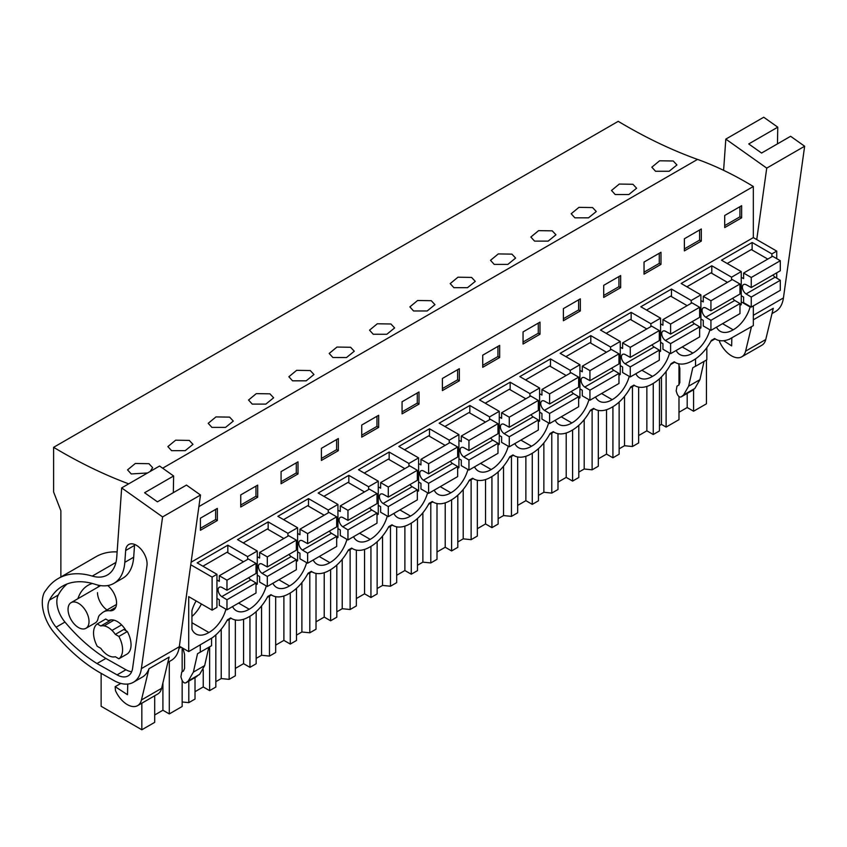 <?xml version="1.0" encoding="UTF-8"?>
<svg xmlns="http://www.w3.org/2000/svg" width="847" height="847" viewBox="0 0 847 847"><rect width="100%" height="100%" fill="white"/><g stroke="black" fill="none" stroke-linecap="round" stroke-linejoin="round"><path stroke-width="1.27" d="M128.702 483.849A547.543 316.122 -120 0 1 53.615 447.322L618.236 121.333A547.543 316.122 -120 0 0 697.526 159.405L162.656 468.2M776.731 258.653L776.731 251.114L753.332 237.605L753.332 186.499A368.53 212.766 -120 0 0 697.526 159.405M776.731 278.144L776.731 272.829M729.489 339.128L753.332 325.619L753.332 305.905M706.451 359.996L706.451 403.797L693.587 411.229L687.192 407.534L678.987 412.277M53.615 447.322L53.615 492.022L60.868 510.73L60.868 576.998M169.294 661.549L169.294 713.926L182.158 706.493L182.158 680.49M169.294 713.926L162.91 710.231L154.694 714.974M101.132 673.333L101.132 706.282L141.83 729.775L154.694 722.353L154.694 695.768M659.464 425.554L661.465 424.389L666.113 427.079L678.987 419.657L678.987 396.555M653.249 383.405L653.249 434.511L659.464 430.922L659.464 378.778M653.249 434.511L646.864 430.827L638.649 435.559M619.136 448.836L624.525 445.723L632.444 446.528L638.649 442.939L638.649 387.111M612.921 406.687L612.921 457.793L619.136 454.204L619.136 402.06M612.921 457.793L606.537 454.108L598.321 458.852M578.797 472.118L584.197 469.005L592.117 469.81L598.321 466.221L598.321 410.403M572.593 429.969L572.593 481.075L578.797 477.496L578.797 425.342M572.593 481.075L566.209 477.39L557.993 482.134M538.47 495.4L543.869 492.287L551.778 493.092L557.993 489.502L557.993 433.685M532.265 453.251L532.265 504.367L538.47 500.778L538.47 448.635M532.265 504.367L525.871 500.672L517.665 505.415M498.142 518.682L503.542 515.569L511.45 516.374L517.665 512.795L517.665 456.967M491.927 476.543L491.927 527.649L498.142 524.06L498.142 471.917M491.927 527.649L485.543 523.954L477.337 528.697M457.814 541.974L463.214 538.851L471.123 539.666L477.337 536.077L477.337 480.249M451.599 499.825L451.599 550.931L457.814 547.342L457.814 495.199M451.599 550.931L445.215 547.247L436.999 551.979M417.486 565.256L422.875 562.143L430.795 562.948L436.999 559.359L436.999 503.542M411.271 523.107L411.271 574.213L417.486 570.634L417.486 518.48M411.271 574.213L404.887 570.529L396.671 575.272M377.148 588.538L382.548 585.425L390.467 586.23L396.671 582.641L396.671 526.823M370.944 546.389L370.944 597.495L377.148 593.916L377.148 541.762M370.944 597.495L364.559 593.811L356.343 598.554M336.82 611.82L342.22 608.707L350.129 609.512L356.343 605.933L356.343 550.105M330.616 569.682L330.616 620.787L336.82 617.198L336.82 565.055M330.616 620.787L324.221 617.092L316.016 621.836M296.492 635.112L301.892 631.989L309.801 632.794L316.016 629.215L316.016 573.387M290.277 592.964L290.277 644.069L296.492 640.48L296.492 588.337M290.277 644.069L283.893 640.385L275.677 645.118M256.165 658.394L261.564 655.282L269.473 656.086L275.677 652.497L275.677 596.68M249.95 616.245L249.95 667.351L256.165 663.762L256.165 611.619M249.95 667.351L243.565 663.667L235.35 668.41M215.837 681.676L221.226 678.563L229.145 679.368L235.35 675.779L235.35 619.962M209.622 646.833L209.622 690.633L215.837 687.055L215.837 634.901M209.622 690.633L203.238 686.949L195.022 691.692M182.158 701.972L188.807 702.65L195.022 699.061L195.022 677.568M678.987 384.919L678.987 365.226M693.587 389.472L693.587 411.229M666.113 371.452L666.113 427.079M181.057 647.182L179.013 648.357M715.08 338.864L710.908 341.267M674.752 362.145L670.58 364.549M634.424 385.427L630.253 387.841M594.096 408.709L589.925 411.123M553.758 432.002L549.587 434.405M513.43 455.284L509.259 457.687M473.102 478.566L468.931 480.969M432.775 501.848L428.603 504.261M392.447 525.129L388.275 527.543M352.108 548.422L347.937 550.825M311.781 571.704L307.609 574.107M271.453 594.986L267.281 597.4M231.125 618.268L226.954 620.682M230.596 617.961L231.697 618.606A34.219 19.756 120 0 1 230.659 617.929L227.43 619.792A34.219 19.756 120 0 1 212.343 637.738L188.712 651.597L188.712 596.648L212.11 610.158L212.11 577.093L190.755 564.758M231.697 618.606A34.219 19.756 120 0 0 248.806 616.912L249.611 616.447A34.219 19.756 120 0 0 267.768 596.5L270.987 594.647A34.219 19.756 120 0 0 272.025 595.314A34.219 19.756 120 0 0 289.134 593.62L289.949 593.154A34.219 19.756 120 0 0 308.096 573.218L311.315 571.354A34.219 19.756 120 0 0 312.363 572.032A34.219 19.756 120 0 0 329.472 570.338L330.277 569.872A34.219 19.756 120 0 0 348.424 549.936L351.653 548.073A34.219 19.756 120 0 0 352.691 548.75A34.219 19.756 120 0 0 369.8 547.056L370.605 546.59A34.219 19.756 120 0 0 388.752 526.654L391.981 524.791A34.219 19.756 120 0 0 393.019 525.468A34.219 19.756 120 0 0 410.128 523.774L410.933 523.308A34.219 19.756 120 0 0 429.08 503.372L432.309 501.509A34.219 19.756 120 0 0 433.346 502.186A34.219 19.756 120 0 0 450.456 500.482L451.26 500.026A34.219 19.756 120 0 0 469.418 480.08L472.637 478.216A34.219 19.756 120 0 0 473.674 478.894A34.219 19.756 120 0 0 490.784 477.2L491.599 476.734A34.219 19.756 120 0 0 509.746 456.798L512.975 454.934A34.219 19.756 120 0 0 514.013 455.612A34.219 19.756 120 0 0 531.122 453.918L531.927 453.452A34.219 19.756 120 0 0 550.074 433.516L553.303 431.652A34.219 19.756 120 0 0 554.34 432.33A34.219 19.756 120 0 0 571.45 430.636L572.254 430.17A34.219 19.756 120 0 0 590.401 410.234L593.631 408.37A34.219 19.756 120 0 0 594.668 409.048A34.219 19.756 120 0 0 611.778 407.354L612.582 406.888A34.219 19.756 120 0 0 630.729 386.941L633.958 385.089A34.219 19.756 120 0 0 634.996 385.756A34.219 19.756 120 0 0 652.105 384.062L652.91 383.596A34.219 19.756 120 0 0 671.068 363.659L674.286 361.796A34.219 19.756 120 0 0 675.324 362.474A34.219 19.756 120 0 0 692.444 360.78L693.248 360.314A34.219 19.756 120 0 0 711.395 340.378L714.624 338.514A34.219 19.756 120 0 0 715.662 339.192A34.219 19.756 120 0 0 729.712 339.044L729.712 339.266M716.509 327.164A25.092 14.484 120 0 0 720.225 331.293A25.092 14.484 120 0 0 733.174 329.811A25.092 14.484 120 0 0 750.114 306.985L741.241 301.86M750.114 306.434L750.114 306.985M635.853 373.728A25.092 14.484 120 0 0 639.559 377.857A25.092 14.484 120 0 0 652.508 376.375A25.092 14.484 120 0 0 669.575 353.083M595.526 397.01A25.092 14.484 120 0 0 599.231 401.139A25.092 14.484 120 0 0 612.18 399.657A25.092 14.484 120 0 0 629.247 376.364M555.198 420.292A25.092 14.484 120 0 0 558.904 424.421A25.092 14.484 120 0 0 571.852 422.949A25.092 14.484 120 0 0 588.919 399.646M434.204 490.148A25.092 14.484 120 0 0 437.91 494.277A25.092 14.484 120 0 0 450.858 492.795A25.092 14.484 120 0 0 467.925 469.503M474.532 466.866A25.092 14.484 120 0 0 478.237 470.996A25.092 14.484 120 0 0 491.196 469.513A25.092 14.484 120 0 0 508.264 446.21M514.86 443.584A25.092 14.484 120 0 0 518.576 447.714A25.092 14.484 120 0 0 531.524 446.231A25.092 14.484 120 0 0 548.591 422.928M272.882 583.287A25.092 14.484 120 0 0 276.588 587.416A25.092 14.484 120 0 0 289.536 585.933A25.092 14.484 120 0 0 306.614 562.641M313.21 560.005A25.092 14.484 120 0 0 316.916 564.134A25.092 14.484 120 0 0 329.875 562.652A25.092 14.484 120 0 0 346.942 539.348M353.548 536.723A25.092 14.484 120 0 0 357.254 540.852A25.092 14.484 120 0 0 370.203 539.37A25.092 14.484 120 0 0 387.27 516.067M676.181 350.446A25.092 14.484 120 0 0 679.887 354.575A25.092 14.484 120 0 0 692.846 353.093A25.092 14.484 120 0 0 709.913 329.79M393.876 513.43A25.092 14.484 120 0 0 397.582 517.559A25.092 14.484 120 0 0 410.53 516.077A25.092 14.484 120 0 0 427.597 492.785M232.554 606.568A25.092 14.484 120 0 0 236.26 610.698A25.092 14.484 120 0 0 249.209 609.215A25.092 14.484 120 0 0 266.276 585.923M196.133 600.936A25.092 14.484 120 0 0 191.941 610.634L191.941 629.236A25.092 14.484 120 0 0 195.932 633.98A25.092 14.484 120 0 0 208.881 632.508A25.092 14.484 120 0 0 225.948 609.205M212.11 577.093L216.948 574.298L216.948 607.363L212.11 610.158M731.554 280.008L731.554 277.191L741.241 271.601L741.241 304.666L739.971 305.396M691.226 303.29L691.226 300.473L700.903 294.883L700.903 327.948L699.633 328.678M650.898 326.571L650.898 323.755L660.575 318.165L660.575 351.23L659.305 351.971M610.571 349.864L610.571 347.037L620.248 341.457L620.248 374.522L618.977 375.253M570.243 373.146L570.243 370.33L579.92 364.739L579.92 397.804L578.649 398.535M529.904 396.428L529.904 393.611L539.592 388.021L539.592 421.086L538.321 421.817M489.577 419.71L489.577 416.893L499.254 411.303L499.254 444.368L497.983 445.109M449.249 443.002L449.249 440.175L458.926 434.596L458.926 467.66L457.655 468.391M408.921 466.284L408.921 463.468L418.598 457.878L418.598 490.942L417.327 491.673M368.593 489.566L368.593 486.75L378.27 481.16L378.27 514.224L377 514.955M328.255 512.848L328.255 510.032L337.942 504.441L337.942 537.506L336.672 538.237M287.927 536.13L287.927 533.314L297.604 527.723L297.604 560.788L296.334 561.529M247.599 559.422L247.599 556.606L257.276 551.016L257.276 584.081L256.006 584.811M776.731 251.114L771.892 253.909L752.125 242.496L721.475 260.188L741.241 271.601M771.892 256.726L771.892 253.909M753.332 237.605L191.115 562.207M216.948 574.298L197.182 562.884L227.832 545.193L247.599 556.606M257.276 551.016L237.52 539.603L268.171 521.911L287.927 533.314M297.604 527.723L277.848 516.321L308.499 498.618L328.255 510.032M337.942 504.441L318.176 493.039L348.826 475.336L368.593 486.75M378.27 481.16L358.503 469.746L389.154 452.054L408.921 463.468M418.598 457.878L398.831 446.464L429.482 428.773L449.249 440.175M458.926 434.596L439.17 423.182L469.82 405.491L489.577 416.893M499.254 411.303L479.497 399.9L510.148 382.198L529.904 393.611M539.592 388.021L519.825 376.608L550.476 358.916L570.243 370.33M579.92 364.739L560.153 353.326L590.804 335.634L610.571 347.037M620.248 341.457L600.491 330.044L631.142 312.352L650.898 323.755M660.575 318.165L640.819 306.762L671.47 289.06L691.226 300.473M700.903 294.883L681.147 283.48L711.798 265.778L731.554 277.191M753.332 186.499L198.886 506.612M724.704 215.487L724.704 227.589L741.644 217.817L741.644 205.705L724.704 215.487M499.656 357.519L482.726 367.302L482.726 355.189L499.656 345.407L499.656 357.519L497.941 356.534L497.941 346.402M523.054 331.908L539.994 322.125L539.994 334.237L523.054 344.02L523.054 331.908M419 404.093L402.06 413.865L402.06 401.764L419 391.981L419 404.093L417.285 403.098L417.285 392.966M442.388 378.471L459.328 368.699L459.328 380.801L442.388 390.583L442.388 378.471M660.978 264.38L644.038 274.163L644.038 262.051L660.978 252.279L660.978 264.38L659.262 263.396L659.262 253.264M701.316 241.099L684.376 250.881L684.376 238.769L701.316 228.986L701.316 241.099L699.59 240.103L699.59 229.982M563.382 308.626L580.322 298.843L580.322 310.955L563.382 320.727L563.382 308.626M620.65 287.662L603.71 297.445L603.71 285.333L620.65 275.561L620.65 287.662L618.935 286.678L618.935 276.546M298.006 473.939L298.006 461.837L281.077 471.61L281.077 483.722L298.006 473.939L296.291 472.954L296.291 462.822M240.739 494.902L240.739 507.004L257.679 497.221L257.679 485.119L240.739 494.902M378.673 427.375L378.673 415.263L361.733 425.046L361.733 437.147L378.673 427.375L376.957 426.38L376.957 416.258M321.405 448.328L321.405 460.44L338.345 450.657L338.345 438.545L321.405 448.328M200.411 518.184L200.411 530.286L217.351 520.513L217.351 508.401L200.411 518.184M655.536 171.263L669.162 171.263L676.933 164.953L673.238 160.994L659.612 160.782L651.841 167.187L655.536 171.263M413.558 310.965L427.184 310.965L434.956 304.655L431.261 300.696L417.624 300.494L409.863 306.889L413.558 310.965M373.231 334.247L386.846 334.258L394.628 327.937L390.922 323.988L377.296 323.776L369.536 330.171L373.231 334.247M332.903 357.529L346.518 357.54L354.29 351.219L350.594 347.27L336.968 347.058L329.197 353.453L332.903 357.529M574.88 217.827L588.496 217.838L596.277 211.517L592.572 207.568L578.946 207.356L571.185 213.751L574.88 217.827M615.208 194.545L611.513 190.469L619.273 184.064L632.91 184.275L636.605 188.235L628.834 194.545L615.208 194.545M494.214 264.391L507.84 264.402L515.611 258.081L511.916 254.132L498.29 253.92L490.519 260.315L494.214 264.391M534.552 241.109L548.168 241.12L555.95 234.799L552.244 230.85L538.618 230.638L530.847 237.033L534.552 241.109M453.886 287.684L450.191 283.607L457.962 277.202L471.588 277.414L475.283 281.373L467.512 287.684L453.886 287.684M171.581 450.668L167.875 446.591L175.647 440.196L189.273 440.408L192.978 444.357L185.197 450.678L171.581 450.668M211.909 427.386L208.214 423.309L215.974 416.915L229.611 417.126L233.306 421.075L225.535 427.396L211.909 427.386M252.237 404.104L248.542 400.028L256.302 393.622L269.939 393.834L273.634 397.794L265.863 404.104L252.237 404.104M292.564 380.822L288.869 376.746L296.641 370.34L310.267 370.552L313.962 374.512L306.19 380.822L292.564 380.822M147.537 472.975L131.243 473.949L127.548 469.884L135.319 463.478L148.945 463.69L152.64 467.65L150.205 471.44M687.192 393.41L687.192 407.534M695.535 358.863L695.535 366.296L706.832 359.774L706.832 347.651M692.782 367.789L695.451 366.253L692.782 367.789L688.622 386.19L699.918 379.668L704.048 361.383M699.918 379.668L694.868 388.434L692.2 390.509M688.622 386.19L683.582 394.956L681.2 396.862C679.654 397.455 678.309 396.47 677.145 393.908L676.171 390.933L676.975 386.137L678.648 385.173L679.834 382.558L679.834 368.403L678.585 363.744M733.174 329.811L722.544 323.67M752.125 250.034L752.125 242.496M741.644 217.817L739.929 216.821L739.929 206.7M739.929 216.821L724.704 225.609M692.486 390.34L681.2 396.862L692.348 390.435M661.465 376.862L661.465 424.389M141.83 703.201L141.83 729.775M188.712 651.597L179.363 646.197M182.158 647.817L182.158 671.819M78.538 603.36A14.833 8.565 60 0 1 88.226 616.425A14.833 8.565 60 0 1 85.949 628.305A14.833 8.565 60 0 1 78.538 627.574A14.833 8.565 60 0 1 68.851 614.509A14.833 8.565 60 0 1 71.116 602.619A14.833 8.565 60 0 1 78.538 603.36M100.793 625.986A17.109 9.878 60 0 1 104.107 625.869A17.109 9.878 60 0 1 112.005 630.433A17.109 9.878 60 0 1 115.319 634.371L118.876 636.425A20.529 11.858 60 0 1 118.876 658.786L115.319 656.721A17.109 9.878 60 0 1 111.275 656.679A17.109 9.878 60 0 1 104.837 652.963A17.109 9.878 60 0 1 100.793 648.347L97.236 646.282A20.529 11.858 60 0 1 97.236 623.932L100.793 625.986L109.263 621.095L105.706 619.041L97.236 623.932M115.319 634.371L123.789 629.48L127.346 631.534L118.876 636.425M162.91 682.957L162.91 710.231M182.963 648.283L184.572 654.339L184.572 668.495L183.397 671.099L181.724 672.063L180.919 676.869L181.893 679.845C183.058 682.407 184.402 683.381 185.948 682.798L188.33 680.893L193.37 672.126L197.531 653.725L200.199 652.179L197.531 653.725M196.949 676.446L185.8 682.883L199.617 674.371L204.656 665.604L208.796 647.309M211.57 638.405L211.57 645.71L200.199 652.179M200.284 652.222L200.284 644.927M208.881 632.508L191.941 622.725M201.385 603.964A25.092 14.484 -60 0 1 191.941 616.489M227.832 552.731L227.832 545.193M217.351 520.513L215.636 519.518L215.636 509.396M215.636 519.518L200.411 528.306M127.346 631.534A20.529 11.858 60 0 1 127.346 653.895L118.876 658.786M692.846 353.093L682.216 346.963M624.525 396.343L624.525 445.723M632.444 386.571L632.444 446.528M711.798 273.327L711.798 265.778M646.864 386.433L646.864 430.827M699.59 240.103L684.376 248.891M652.508 376.375L641.888 370.245M584.197 419.636L584.197 469.005M592.117 409.853L592.117 469.81M671.47 296.609L671.47 289.06M606.537 409.715L606.537 454.108M659.262 263.396L644.038 272.183M612.18 399.657L601.561 393.527M543.869 442.917L543.869 492.287M551.778 433.145L551.778 493.092M631.142 319.891L631.142 312.352M566.209 432.997L566.209 477.39M618.935 286.678L603.71 295.465M571.852 422.949L561.233 416.809M503.542 466.199L503.542 515.569M511.45 456.427L511.45 516.374M590.804 343.173L590.804 335.634M525.871 456.279L525.871 500.672M580.322 310.955L578.607 309.96L578.607 299.838M578.607 309.96L563.382 318.747M531.524 446.231L520.894 440.101M463.214 489.481L463.214 538.851M471.123 479.709L471.123 539.666M550.476 366.465L550.476 358.916M485.543 479.561L485.543 523.954M539.994 334.237L538.279 333.242L538.279 323.12M538.279 333.242L523.054 342.029M491.196 469.513L480.567 463.383M422.875 512.763L422.875 562.143M430.795 502.991L430.795 562.948M510.148 389.747L510.148 382.198M445.215 502.853L445.215 547.247M497.941 356.534L482.726 365.322M450.858 492.795L440.239 486.665M382.548 536.056L382.548 585.425M390.467 526.273L390.467 586.23M469.82 413.029L469.82 405.491M404.887 526.135L404.887 570.529M459.328 380.801L457.613 379.816L457.613 369.684M457.613 379.816L442.388 388.604M410.53 516.077L399.911 509.947M342.22 559.338L342.22 608.707M350.129 549.565L350.129 609.512M429.482 436.311L429.482 428.773M364.559 549.417L364.559 593.811M417.285 403.098L402.06 411.886M370.203 539.37L359.583 533.229M301.892 582.62L301.892 631.989M309.801 572.847L309.801 632.794M389.154 459.603L389.154 452.054M324.221 572.699L324.221 617.092M376.957 426.38L361.733 435.167M329.875 562.652L319.245 556.521M261.564 605.901L261.564 655.282M269.473 596.129L269.473 656.086M348.826 482.885L348.826 475.336M283.893 595.992L283.893 640.385M338.345 450.657L336.63 449.662L336.63 439.54M336.63 449.662L321.405 458.46M289.536 585.933L278.917 579.803M221.226 629.194L221.226 678.563M229.145 619.411L229.145 679.368M308.499 506.167L308.499 498.618M243.565 619.273L243.565 663.667M296.291 472.954L281.077 481.742M249.209 609.215L238.589 603.085M188.807 681.147L188.807 702.65M268.171 529.449L268.171 521.911M203.238 669.733L203.238 686.949M257.679 497.221L255.963 496.236L255.963 486.104M255.963 496.236L240.739 505.024M772.993 274.989A5.707 3.293 -120 0 0 775.111 277.17L780.299 280.283L751.257 297.043L751.257 307.101L743.602 302.675L743.602 297.085L741.241 295.719M751.257 307.101L780.299 290.33L780.299 280.283M767.795 259.087L751.321 249.569L727.202 263.502M775.111 277.17L746.069 293.93A5.707 3.293 -120 0 1 742.628 288.901A5.707 3.293 -120 0 1 743.571 284.56A5.707 3.293 -120 0 1 746.069 284.656L751.257 287.535L780.299 270.765L780.299 260.717L772.633 256.292L743.602 273.052L743.602 278.642L741.241 277.287M751.257 287.535L751.257 277.477L743.602 273.052M746.069 293.93L751.257 297.043M780.299 260.717L751.257 277.477M732.655 298.271A5.707 3.293 -120 0 0 734.773 300.452L739.971 303.565L710.929 320.325L710.929 330.383L703.264 325.957L703.264 320.367L700.903 319.012M710.929 330.383L739.971 313.623L739.971 303.565M727.467 282.369L710.993 272.861L686.875 286.784M734.773 300.452L705.742 317.212A5.707 3.293 -120 0 1 702.301 312.183A5.707 3.293 -120 0 1 703.243 307.842A5.707 3.293 -120 0 1 705.742 307.937L710.929 310.817L739.971 294.057L739.971 283.999L732.306 279.574L703.264 296.344L703.264 301.924L700.903 300.569M710.929 310.817L710.929 300.77L703.264 296.344M705.742 317.212L710.929 320.325M739.971 283.999L710.929 300.77M692.327 321.553A5.707 3.293 -120 0 0 694.445 323.734L699.633 326.847L670.602 343.617L670.602 353.665L662.936 349.239L662.936 343.66L660.575 342.294M670.602 353.665L699.633 336.905L699.633 326.847M687.139 305.651L670.665 296.143L646.547 310.066M694.445 323.734L665.414 340.505A5.707 3.293 -120 0 1 661.973 335.465A5.707 3.293 -120 0 1 662.905 331.124A5.707 3.293 -120 0 1 665.414 331.219L670.602 334.099L699.633 317.339L699.633 307.281L691.978 302.855L662.936 319.626L662.936 325.216L660.575 323.85M670.602 334.099L670.602 324.052L662.936 319.626M665.414 340.505L670.602 343.617M699.633 307.281L670.602 324.052M651.999 344.845A5.707 3.293 -120 0 0 654.117 347.016L659.305 350.129L630.274 366.899L630.274 376.947L622.609 372.532L622.609 366.942L620.248 365.576M630.274 376.947L659.305 360.187L659.305 350.129M646.801 328.943L630.327 319.425L606.208 333.347M654.117 347.016L625.075 363.787A5.707 3.293 -120 0 1 621.645 358.757A5.707 3.293 -120 0 1 622.577 354.406A5.707 3.293 -120 0 1 625.075 354.501L630.274 357.381L659.305 340.621L659.305 330.574L651.65 326.148L622.609 342.908L622.609 348.498L620.248 347.132M630.274 357.381L630.274 347.334L622.609 342.908M625.075 363.787L630.274 366.899M659.305 330.574L630.274 347.334M611.672 368.127A5.707 3.293 -120 0 0 613.789 370.308L618.977 373.421L589.936 390.181L589.936 400.239L582.281 395.814L582.281 390.223L579.92 388.858M589.936 400.239L618.977 383.469L618.977 373.421M606.473 352.225L589.999 342.707L565.881 356.64M613.789 370.308L584.748 387.068A5.707 3.293 -120 0 1 581.307 382.039A5.707 3.293 -120 0 1 582.249 377.688A5.707 3.293 -120 0 1 584.748 377.794L589.936 380.674L618.977 363.903L618.977 353.855L611.312 349.43L582.281 366.19L582.281 371.78L579.92 370.414M589.936 380.674L589.936 370.615L582.281 366.19M584.748 387.068L589.936 390.181M618.977 353.855L589.936 370.615M571.344 391.409A5.707 3.293 -120 0 0 573.461 393.59L578.649 396.703L549.608 413.463L549.608 423.521L541.942 419.096L541.942 413.505L539.592 412.15M549.608 423.521L578.649 406.751L578.649 396.703M566.145 375.507L549.671 365.999L525.553 379.922M573.461 393.59L544.42 410.35A5.707 3.293 -120 0 1 540.979 405.321A5.707 3.293 -120 0 1 541.921 400.98A5.707 3.293 -120 0 1 544.42 401.076L549.608 403.955L578.649 387.185L578.649 377.137L570.984 372.712L541.942 389.482L541.942 395.062L539.592 393.707M549.608 403.955L549.608 393.897L541.942 389.482M544.42 410.35L549.608 413.463M578.649 377.137L549.608 393.897M531.005 414.691A5.707 3.293 -120 0 0 533.123 416.872L538.321 419.985L509.28 436.756L509.28 446.803L501.615 442.378L501.615 436.787L499.254 435.432M509.28 446.803L538.321 430.043L538.321 419.985M525.818 398.789L509.343 389.281L485.225 403.204M533.123 416.872L504.092 433.632A5.707 3.293 -120 0 1 500.651 428.603A5.707 3.293 -120 0 1 501.593 424.262A5.707 3.293 -120 0 1 504.092 424.358L509.28 427.237L538.321 410.477L538.321 400.419L530.656 395.994L501.615 412.764L501.615 418.354L499.254 416.989M509.28 427.237L509.28 417.19L501.615 412.764M504.092 433.632L509.28 436.756M538.321 400.419L509.28 417.19M490.678 437.973A5.707 3.293 -120 0 0 492.795 440.154L497.983 443.267L468.952 460.037L468.952 470.085L461.287 465.659L461.287 460.08L458.926 458.714M468.952 470.085L497.983 453.325L497.983 443.267M485.49 422.071L469.005 412.563L444.897 426.486M492.795 440.154L463.754 456.925A5.707 3.293 -120 0 1 460.323 451.885A5.707 3.293 -120 0 1 461.255 447.544A5.707 3.293 -120 0 1 463.754 447.64L468.952 450.519L497.983 433.759L497.983 423.701L490.328 419.286L461.287 436.046L461.287 441.636L458.926 440.271M468.952 450.519L468.952 440.472L461.287 436.046M463.754 456.925L468.952 460.037M497.983 423.701L468.952 440.472M450.35 461.266A5.707 3.293 -120 0 0 452.467 463.447L457.655 466.559L428.624 483.319L428.624 493.378L420.959 488.952L420.959 483.362L418.598 481.996M428.624 493.378L457.655 476.607L457.655 466.559M445.151 445.363L428.677 435.845L404.559 449.768M452.467 463.447L423.426 480.207A5.707 3.293 -120 0 1 419.996 475.178A5.707 3.293 -120 0 1 420.927 470.826A5.707 3.293 -120 0 1 423.426 470.932L428.624 473.812L457.655 457.041L457.655 446.994L449.99 442.568L420.959 459.328L420.959 464.918L418.598 463.553M428.624 473.812L428.624 463.754L420.959 459.328M423.426 480.207L428.624 483.319M457.655 446.994L428.624 463.754M410.022 484.548A5.707 3.293 -120 0 0 412.14 486.729L417.327 489.841L388.286 506.601L388.286 516.659L380.631 512.234L380.631 506.644L378.27 505.278M388.286 516.659L417.327 499.889L417.327 489.841M404.824 468.645L388.35 459.138L364.231 473.06M412.14 486.729L383.098 503.489A5.707 3.293 -120 0 1 379.657 498.46A5.707 3.293 -120 0 1 380.599 494.119A5.707 3.293 -120 0 1 383.098 494.214L388.286 497.094L417.327 480.323L417.327 470.276L409.662 465.85L380.631 482.61L380.631 488.2L378.27 486.845M388.286 497.094L388.286 487.036L380.631 482.61M383.098 503.489L388.286 506.601M417.327 470.276L388.286 487.036M369.694 507.829A5.707 3.293 -120 0 0 371.801 510.01L377 513.123L347.958 529.894L347.958 539.941L340.293 535.516L340.293 529.926L337.942 528.57M347.958 539.941L377 523.181L377 513.123M364.496 491.927L348.022 482.419L323.903 496.342M371.801 510.01L342.77 526.77A5.707 3.293 -120 0 1 339.329 521.741A5.707 3.293 -120 0 1 340.272 517.401A5.707 3.293 -120 0 1 342.77 517.496L347.958 520.376L377 503.616L377 493.557L369.334 489.132L340.293 505.903L340.293 511.493L337.942 510.127M347.958 520.376L347.958 510.328L340.293 505.903M342.77 526.77L347.958 529.894M377 493.557L347.958 510.328M329.356 531.111A5.707 3.293 -120 0 0 331.473 533.292L336.672 536.405L307.63 553.176L307.63 563.223L299.965 558.798L299.965 553.218L297.604 551.852M307.63 563.223L336.672 546.463L336.672 536.405M324.168 515.209L307.694 505.701L283.576 519.624M331.473 533.292L302.443 550.063A5.707 3.293 -120 0 1 299.002 545.023A5.707 3.293 -120 0 1 299.933 540.682A5.707 3.293 -120 0 1 302.443 540.778L307.63 543.658L336.672 526.898L336.672 516.839L329.007 512.414L299.965 529.184L299.965 534.775L297.604 533.409M307.63 543.658L307.63 533.61L299.965 529.184M302.443 550.063L307.63 553.176M336.672 516.839L307.63 533.61M289.028 554.404A5.707 3.293 -120 0 0 291.146 556.574L296.334 559.698L267.303 576.458L267.303 586.505L259.637 582.09L259.637 576.5L257.276 575.134M267.303 586.505L296.334 569.745L296.334 559.698M283.84 538.501L267.356 528.983L243.248 542.906M291.146 556.574L262.104 573.345A5.707 3.293 -120 0 1 258.674 568.316A5.707 3.293 -120 0 1 259.606 563.964A5.707 3.293 -120 0 1 262.104 564.07L267.303 566.95L296.334 550.179L296.334 540.132L288.679 535.706L259.637 552.466L259.637 558.057L257.276 556.691M267.303 566.95L267.303 556.892L259.637 552.466M262.104 573.345L267.303 576.458M296.334 540.132L267.303 556.892M248.7 577.686A5.707 3.293 -120 0 0 250.818 579.867L256.006 582.98L226.975 599.74L226.975 609.798L219.309 605.372L219.309 599.782L216.948 598.416M226.975 609.798L256.006 593.027L256.006 582.98M243.502 561.783L227.028 552.265L202.909 566.198M250.818 579.867L221.776 596.627A5.707 3.293 -120 0 1 218.335 591.598A5.707 3.293 -120 0 1 219.278 587.257A5.707 3.293 -120 0 1 221.776 587.352L226.975 590.232L256.006 573.461L256.006 563.414L248.34 558.988L219.309 575.748L219.309 581.338L216.948 579.983M226.975 590.232L226.975 580.174L219.309 575.748M221.776 596.627L226.975 599.74M256.006 563.414L226.975 580.174M723.603 170.321L725.815 139.109L766.736 168.119L756.742 239.574M772.009 313.581L775.471 311.58A39.925 23.049 -120 0 0 783.433 297.932L753.332 315.306M719.516 340.589L719.611 341.849A20.529 11.858 -120 0 0 741.75 356.831L761.919 345.195A20.529 11.858 -120 0 0 765.752 339.531L773.279 308.297L753.332 319.806M766.736 168.119L804.65 146.235L783.433 297.932M804.65 146.235L790.611 136.282L761.569 153.042L748.727 143.948L777.768 127.177L763.729 117.225L725.815 139.109M777.768 127.177L777.472 143.863M731.829 338.038L731.639 345.894L723.656 340.706M741.75 356.831A20.529 11.858 -120 0 0 745.593 351.166L751.48 326.688M115.944 562.419L92.27 576.087A102.667 59.269 -120 0 0 58.178 578.554A102.667 59.269 -120 0 0 47.22 588.453L44.468 592.18A33.605 19.407 -120 0 0 46.14 619.612A30.799 17.787 -120 0 0 53.689 632.137A131.179 75.743 -120 0 0 100.327 672.878L113.784 680.469A39.925 23.049 -120 0 0 133.413 682.259A39.925 23.049 -120 0 0 141.375 668.622L162.592 516.924L121.672 487.904L159.585 466.019L173.624 475.982L144.583 492.742L157.426 501.837L186.467 485.077L200.506 495.029L179.289 646.737L141.375 668.622M92.27 576.087A45.632 26.342 -120 0 0 107.421 574.986A45.632 26.342 -120 0 0 116.77 556.966L121.672 487.904M125.652 550.508L124.816 562.334L133.688 557.21L134.525 545.394L125.652 550.508A15.182 8.766 -120 0 1 128.765 544.515A15.182 8.766 -120 0 1 141.184 549.385A15.182 8.766 -120 0 1 146.965 565.627L132.619 668.198A22.498 12.991 -120 0 1 128.141 675.885A22.498 12.991 -120 0 1 117.066 674.868L125.938 669.755A22.498 12.991 -120 0 0 131.656 671.745M133.688 557.21A53.223 30.736 -120 0 1 122.773 578.236L113.9 583.361A53.223 30.736 -120 0 1 95.33 584.366A93.922 54.219 -120 0 0 62.551 586.135A93.922 54.219 -120 0 0 49.422 600.121A21.726 12.546 -120 0 0 56.093 627.182A133.466 77.056 -120 0 0 96.992 663.55L117.066 674.868M113.9 583.361A53.223 30.736 -120 0 0 124.816 562.334M167.865 662.375L171.327 660.374A39.925 23.049 -120 0 0 179.289 646.737M133.413 682.259L142.285 677.134A39.925 23.049 -120 0 0 148.966 668.738L169.135 657.092L161.608 688.325L141.449 699.971L148.966 668.738M162.592 516.924L200.506 495.029M117.13 551.916A102.667 59.269 -120 0 0 96.092 556.67L58.178 578.554M173.624 475.982L173.328 492.658M115.753 607.341L109.845 610.751A15.405 8.894 -120 0 0 113.382 610.062A15.405 8.894 -120 0 0 116.092 599.041A15.405 8.894 -120 0 0 107.728 585.563M92.344 583.477A58.528 33.795 -120 0 0 88.067 585.309A58.528 33.795 -120 0 0 77.903 598.702M98.718 585.266A58.528 33.795 -120 0 0 98.072 587.066M85.949 628.305L95.224 622.947A14.833 8.565 -120 0 0 98.114 618.299A12.716 7.337 -120 0 1 99.967 614.763L102.095 612.942A27.729 16.008 -120 0 1 103.461 611.979A27.729 16.008 -120 0 1 109.845 610.751M97.49 592.646A14.833 8.565 -120 0 0 106.987 609.946M126.139 630.846A17.681 10.206 -120 0 0 117.331 621.56A17.681 10.206 -120 0 0 108.522 620.671M67.199 583.932A93.922 54.219 -120 0 0 58.295 595.007A21.726 12.546 -120 0 0 64.965 622.058A133.466 77.056 -120 0 0 105.864 658.426L96.992 663.55M105.864 658.426L125.938 669.755M134.631 544.43A15.182 8.766 -120 0 0 134.525 545.394M127.759 684.048L127.495 694.699L115.171 686.673L120.825 683.413M115.171 686.673L115.467 690.644A20.529 11.858 -120 0 0 137.606 705.636A20.529 11.858 -120 0 0 141.449 699.971M137.606 705.636L157.775 693.989A20.529 11.858 -120 0 0 161.608 688.325M683.582 394.956L694.868 388.434M104.107 625.869L113.996 620.163M112.005 630.433L121.597 624.895M199.617 674.371L188.33 680.893M204.656 665.604L193.37 672.126M765.752 339.531L745.593 351.166M58.295 595.007L49.422 600.121M64.965 622.058L56.093 627.182M714.55 338.556L715.662 339.192M71.116 602.619L100.602 585.605M109.094 620.999L110.999 619.898M674.223 361.838L675.324 362.474M633.895 385.12L634.996 385.756M593.567 408.402L594.668 409.048M553.229 431.695L554.34 432.33M512.901 454.977L514.013 455.612M472.573 478.259L473.674 478.894M432.245 501.54L433.346 502.186M391.917 524.833L393.019 525.468M351.579 548.115L352.691 548.75M311.251 571.397L312.363 572.032M270.924 594.679L272.025 595.314M116.494 604.462L103.461 611.979"/></g></svg>
